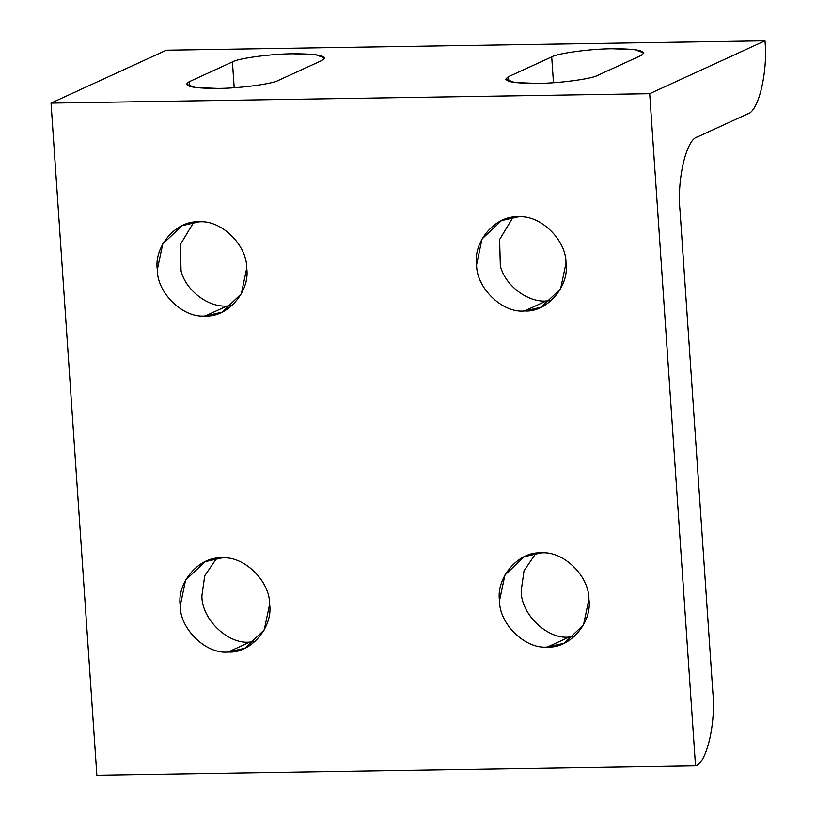 <?xml version="1.0" encoding="UTF-8"?>
<svg xmlns="http://www.w3.org/2000/svg" width="816" height="816" viewBox="0 0 816 816"><rect width="100%" height="100%" fill="white"/><g stroke="black" fill="none" stroke-linecap="round" stroke-linejoin="round"><path stroke-width="1.22" d="M249.808 642.09L228.143 652.025L244.8 648.271L264.221 629.921L269.627 604.279C270.045 580.972 243.698 555.482 221.728 557.94L205.071 561.694L185.64 580.043L180.234 605.686C179.826 628.993 206.162 654.483 228.143 652.025L249.808 642.09C227.837 644.538 201.491 619.048 201.899 595.741L204.745 575.759L216.638 558.328L204.745 575.759L201.899 595.741C201.491 619.048 227.837 644.538 249.808 642.09L254.898 641.692L249.808 642.09M569.089 637.072L547.424 647.017L564.08 643.253L583.501 624.903L588.917 599.26C589.325 575.953 562.979 550.463 541.008 552.922L524.351 556.675L504.931 575.025L499.514 600.668C499.106 623.975 525.453 649.465 547.424 647.017L569.089 637.072C547.118 639.52 520.771 614.03 521.189 590.723L524.035 570.741L535.918 553.309L524.035 570.741L521.189 590.723C520.771 614.03 547.118 639.52 569.089 637.072L574.178 636.684L569.089 637.072M546.179 301.022L524.515 310.967L541.171 307.204L560.592 288.854L566.008 263.211C566.416 239.904 540.07 214.414 518.099 216.872L501.442 220.626L482.021 238.976L476.605 264.619C476.197 287.926 502.544 313.415 524.515 310.967L546.179 301.022C527.411 302.461 505.124 285.386 500.341 265.904L499.606 239.547L513.009 217.26L499.606 239.547L500.341 265.904C505.124 285.386 527.411 302.461 546.179 301.022L551.269 300.635L546.179 301.022M226.899 306.041L205.234 315.976L221.891 312.222L241.312 293.872L246.718 268.229C247.136 244.922 220.789 219.433 198.818 221.891L182.162 225.644L162.731 243.994L157.325 269.637C156.907 292.944 183.253 318.434 205.234 315.976L226.899 306.041C208.131 307.479 185.834 290.404 181.05 270.922L180.326 244.565L193.729 222.278L180.326 244.565L181.05 270.922C185.834 290.404 208.131 307.479 226.899 306.041L231.989 305.643L226.899 306.041M597.893 75.296L641.111 55.468L643.936 52.928L634.685 49.623L612.551 48.766C591.151 48.776 557.695 53.234 551.718 56.875L553.472 82.712L551.718 56.875L508.49 76.704L508.807 81.376L508.49 76.704L505.665 79.244L514.916 82.549L537.05 83.405C558.45 83.395 591.906 78.938 597.893 75.296C591.906 78.938 558.45 83.395 537.05 83.405C511.122 83.365 501.605 81.131 508.49 76.704L551.718 56.875C557.695 53.234 591.151 48.776 612.551 48.766C638.479 48.807 647.996 51.041 641.111 55.468L597.893 75.296M278.603 80.315L321.83 60.486L324.646 57.946L315.404 54.641L293.27 53.785C271.871 53.795 238.415 58.252 232.427 61.894L234.192 87.73L232.427 61.894L189.21 81.722L189.526 86.394L189.21 81.722L186.385 84.262L195.636 87.567L217.77 88.424C239.159 88.414 272.626 83.946 278.603 80.315C272.626 83.946 239.159 88.414 217.77 88.424C191.842 88.383 182.315 86.149 189.21 81.722L232.427 61.894C238.415 58.252 271.871 53.795 293.27 53.785C319.199 53.825 328.715 56.059 321.83 60.486L278.603 80.315M747.599 113.924L697.343 136.986C686.429 139.077 676.882 179.296 679.983 210.1L712.878 692.672C715.979 723.486 706.432 763.694 695.518 765.796L649.699 93.697L51.041 103.102L96.859 775.2L695.518 765.796L96.859 775.2L51.041 103.102L649.699 93.697L764.959 40.8C768.06 71.614 758.513 111.823 747.599 113.924C758.513 111.823 768.06 71.614 764.959 40.8L166.301 50.204L764.959 40.8L649.699 93.697L695.518 765.796C706.432 763.694 715.979 723.486 712.878 692.672L679.983 210.1C676.882 179.296 686.429 139.077 697.343 136.986L747.599 113.924M205.234 315.976C183.253 318.434 156.907 292.944 157.325 269.637C153.734 246.391 176.552 220.126 198.818 221.891C220.789 219.433 247.136 244.922 246.718 268.229C250.308 291.475 227.491 317.74 205.234 315.976M524.515 310.967C502.544 313.415 476.197 287.926 476.605 264.619C473.025 241.373 495.842 215.118 518.099 216.872C540.07 214.414 566.416 239.904 566.008 263.211C569.588 286.457 546.771 312.722 524.515 310.967M547.424 647.017C525.453 649.465 499.106 623.975 499.514 600.668C495.934 577.422 518.752 551.157 541.008 552.922C562.979 550.463 589.325 575.953 588.917 599.26C592.498 622.506 569.68 648.771 547.424 647.017M228.143 652.025C206.162 654.483 179.826 628.993 180.234 605.686C176.644 582.44 199.461 556.175 221.728 557.94C243.698 555.482 270.045 580.972 269.627 604.279C273.217 627.524 250.4 653.789 228.143 652.025M166.301 50.204L51.041 103.102L166.301 50.204"/></g></svg>
